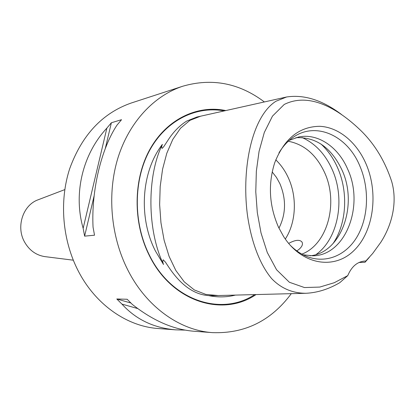 <?xml version="1.0" encoding="UTF-8"?>
<svg xmlns="http://www.w3.org/2000/svg" width="415" height="415" viewBox="0 0 415 415"><rect width="100%" height="100%" fill="white"/><g stroke="black" fill="none" stroke-linecap="round" stroke-linejoin="round"><path stroke-width="0.62" d="M218.233 295.537L210.379 295.688C195.206 295.33 181.397 285.909 168.941 267.426L165.445 262.15L163.194 259.8C162.571 260.838 162.685 262.415 163.526 264.516L155.386 250.94C138.164 217.268 141.448 171.374 162.39 144.373C161.591 146.329 161.508 147.667 162.141 148.388L163.738 146.697L167.691 140.664C173.107 132.162 179.451 125.631 186.719 121.071L196.933 117.02L286.62 96.98C304.174 94.33 322.476 100.165 341.509 114.478M163.526 264.516C147.092 230.543 146.723 176.292 162.39 144.373M235.43 295.096C226.943 297.233 218.259 297.456 209.383 295.765L210.95 295.698M347.744 275.633C351.645 266.446 357.429 261.575 365.101 261.014L365.838 261.014L372.686 253.477L380.783 242.319C391.195 226.206 397.985 203.464 391.708 181.563C384.695 160.221 373.806 142.656 359.042 128.863C338.521 109.56 309.86 91.668 284.223 104.456L272.473 116.127L264.293 132.51L259.079 151.319L256.346 171.255L255.775 191.834L257.305 212.584L261.025 232.96L267.281 252.491L276.587 269.776L289.369 282.257L304.47 287.554L319.778 287.071L334.272 282.719L347.744 275.633L339.828 282.646C328.654 289.177 317.382 292.72 306 293.281C293.016 293.286 281.256 288.658 271.664 278.621C259.297 263.93 250.831 240.192 247.247 213.59C241.514 166.519 252.413 116.096 275.939 101.25L286.62 96.98M369.324 257.347L365.055 262.249L358.985 262.498M365.838 261.014L365.055 262.249M38.6 199.61L37.765 199.926C22.939 205.342 15.957 226.709 24.418 241.774C29.133 250.162 35.856 255.095 44.587 256.584L45.474 256.693M296.813 250.899L298.535 249.742C302.11 246.759 303.235 244.15 301.907 241.919C299.578 239.388 295.153 239.886 288.638 243.423M83.156 228.286C73.045 193.359 82.834 153.841 106.878 128.116L111.376 122.752L121.533 119.691L116.989 125.143C101.276 148.663 91.191 190.573 93.053 227.192L94.527 235.206L84.608 236.145L83.156 228.286L106.878 128.116M291.299 293.659C271.125 320.79 244.866 333.779 212.527 332.633C179.768 330.47 146.225 306.804 127.649 269.662C110.582 235.85 106.977 192.97 118.109 157.384C129.371 121.828 154.281 95.538 182.865 86.196C212.049 77.807 239.227 83.057 264.381 101.95M184.831 330.101L175.669 329.847L158.25 328.53C127.135 326.455 95.595 304.781 78.259 270.979C62.338 240.197 59.101 201.223 69.689 168.703C81.947 135.015 102.422 113.134 131.114 103.06L182.865 86.196M225.802 110.566C197.421 104.658 166.825 119.079 150.007 149.151C133.22 179.181 132.717 222.3 149.146 255.152C171.545 301.627 222.362 317.594 256.045 294.567M272.188 171.924L276.442 177.402L279.897 183.679C286.345 199.174 286.034 214.005 278.958 228.162M275.773 159.842C280.95 164.812 285.147 170.819 288.352 177.853C297.322 197.27 296.149 222.414 285.307 239.05M288.295 141.256C304.174 144.332 316.261 154.728 324.546 172.448C338.687 202.593 327.705 244.342 301.876 254.13M295.854 137.692C315.851 136.8 331.201 147.522 341.908 169.854C358.311 204.574 341.431 252.984 310.067 255.801M289.39 140.28L298.593 137.017C317.698 132.909 338.147 146.848 347.599 169.009C364.723 205.186 345.799 255.604 312.889 255.806L303.173 254.815M278.937 152.902C282.267 147.361 286.205 142.776 290.759 139.144C313.683 120.189 346.95 134.527 359.789 165.86C369.594 188.503 368.613 217.149 357.133 236.69C345.674 256.205 324.312 264.568 304.771 255.593C299.49 253.145 294.577 249.628 290.023 245.042M365.973 163.749C378.817 193.255 373.64 231.892 353.601 250.888C333.764 270.175 301.591 264.786 283.533 236.405L278.434 227.057C269.19 205.695 267.94 184.286 274.678 162.83C284.218 138.729 299.22 126.559 319.695 126.305C338.583 127.12 356.63 142.174 365.973 163.749M175.669 329.847C153.711 327.985 135.804 319.4 121.937 304.091L116.797 298.982L127.172 299.262L132.38 304.47C152.715 320.453 172.899 329.349 192.939 331.154L212.527 332.633M116.797 298.982L130.844 303.002M121.937 304.091L137.78 308.589M111.376 122.752L105.26 148.663M94.143 195.75L84.608 236.145M254.717 294.598C221.226 316.78 171.333 300.657 149.265 254.883C133.075 222.487 133.412 180.032 149.753 150.214C166.125 120.36 196.119 105.654 224.204 110.924M306 293.281L218.223 295.537L205.819 294.411L194.345 289.955L184.276 281.878L175.83 270.471L169.092 256.371L164.117 240.244L160.958 222.762L159.645 204.631L160.185 186.553L162.576 169.211L166.788 153.285L172.78 139.424L180.504 128.256L189.894 120.366L200.595 116.2M302.021 137.515C315.115 143.382 325.137 153.975 332.088 169.299C345.555 198.645 338.49 238.48 316.106 254.509M321.018 144.052C327.886 150.406 333.395 158.265 337.54 167.634C348.455 191.974 346.707 223.524 333.001 243.647M37.765 199.926L64.787 189.614M302.338 242.858L301.907 241.919M165.445 262.15L166.296 263.385M44.587 256.584L73.279 260.189"/></g></svg>
